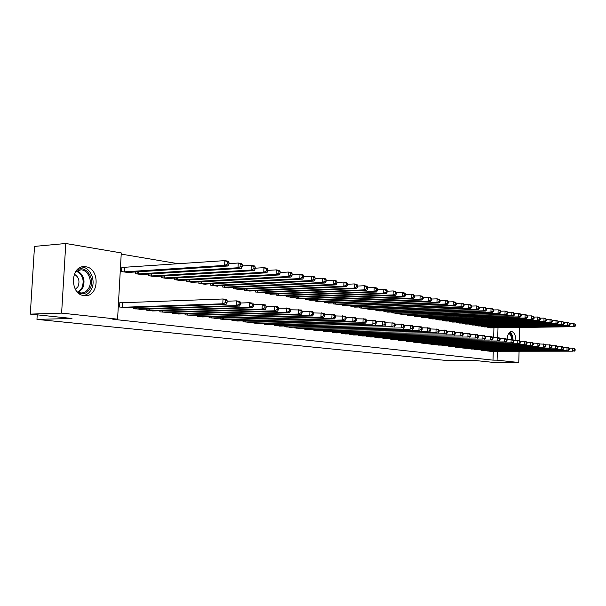 <?xml version="1.0" encoding="UTF-8"?>
<svg xmlns="http://www.w3.org/2000/svg" width="606" height="606" viewBox="0 0 606 606"><rect width="100%" height="100%" fill="white"/><g stroke="black" fill="none" stroke-linecap="round" stroke-linejoin="round"><path stroke-width="0.91" d="M507.055 339.466C507.533 334.459 509.025 331.815 511.555 331.535L511.752 331.558C514.267 332.383 515.653 335.33 515.926 340.39M84.067 295.592C69.455 294.531 70.243 265.102 84.817 266.678L85.749 266.776C100.232 268.299 99.217 297.152 84.704 295.645L84.067 295.592M178.603 263.784L121.208 254.096M519.069 351.291L518.774 362.509L492.17 362.282L476.028 360.593L445.281 360.365L36.958 319.4L71.962 318.461L30.3 314.113L34.504 246.407L65.781 243.491L121.276 252.922L117.579 319.165L61.615 313.12L65.781 243.491M37.239 314.84L36.958 319.4M481.679 325.937L481.664 326.528L485.338 326.914M480.975 349.783L480.967 350.207L484.648 350.526M469.18 323.998L469.165 324.619L472.968 325.013M468.446 348.268L468.43 348.715L472.241 349.033M456.235 321.998L456.22 322.642L460.159 323.051M455.462 346.7L455.447 347.162L459.393 347.496M442.827 319.915L442.804 320.597L446.887 321.013M442.016 345.072L442.001 345.556L446.092 345.897M428.919 317.764L428.897 318.476L433.131 318.907M428.063 343.382L428.048 343.89L432.29 344.246M414.489 315.521L414.466 316.271L418.86 316.718M413.595 341.625L413.58 342.155L417.981 342.526M399.513 313.204L399.483 313.984L404.05 314.446M398.566 339.807L398.551 340.36L403.126 340.739M383.946 310.787L383.916 311.605L388.658 312.082M382.954 337.913L382.931 338.496L387.688 338.89M367.766 308.272L367.728 309.136L372.667 309.628M366.721 335.936L366.698 336.557L371.645 336.959M350.927 305.651L350.889 306.56L356.025 307.075M349.821 333.891L349.798 334.535L354.949 334.959M333.383 302.924L333.345 303.886L338.693 304.417M332.224 331.747L332.194 332.436L337.565 332.868M315.105 300.076L315.059 301.091L320.642 301.636M313.878 329.52L313.847 330.24L319.445 330.694M296.039 297.107L295.986 298.182L301.811 298.75M294.743 327.187L294.713 327.952L300.546 328.422M276.124 293.993L276.071 295.137L282.154 295.728M274.76 324.755L274.723 325.566L280.82 326.051M255.315 290.744L255.255 291.963L261.618 292.569M253.869 322.203L253.823 323.066L260.209 323.574M233.537 287.342L233.477 288.638L240.112 289.645L240.135 289.267M232.007 319.536L231.962 320.453L238.643 320.983M210.736 283.775L210.668 285.153L217.622 286.214L217.645 285.805M209.115 316.733L209.062 317.718L216.062 318.264M186.83 280.025L186.754 281.502L194.049 282.616L194.071 282.176M185.11 313.802L185.057 314.847L192.397 315.415M161.734 276.086L161.65 277.669L169.309 278.836L169.332 278.374M159.908 310.711L159.848 311.84L167.559 312.423M135.365 271.935L135.267 273.639L143.327 274.866L143.349 274.366M133.418 307.462L133.35 308.674L141.463 309.28M117.579 319.165L112.837 319.286L493.011 360.138L493.269 351.253M493.663 337.534L493.935 327.801M122.086 302.864L119.836 302.583L119.594 307.03L127.911 307.651M124.056 267.481L121.814 267.125L121.571 271.549L129.828 272.806L129.858 272.291M146.826 309.105L146.766 310.272L154.674 310.87M148.712 274.033L148.621 275.677L156.477 276.881L156.507 276.397M172.665 312.272L172.604 313.363L180.126 313.938M174.437 278.078L174.354 279.608L181.83 280.752L181.853 280.298M197.253 315.287L197.208 316.302L204.374 316.855M198.927 281.919L198.851 283.35L205.979 284.434L205.995 284.017M220.698 318.15L220.652 319.104L227.485 319.635M222.273 285.577L222.205 286.911L229 287.948L229.023 287.555M243.059 320.885L243.021 321.778L249.543 322.294M244.551 289.062L244.491 290.319L250.998 290.933M264.428 323.49L264.39 324.331L270.624 324.824M265.837 292.387L265.784 293.569L271.996 294.168M284.858 325.983L284.828 326.77L290.789 327.248M286.191 295.569L286.138 296.675L292.092 297.251M304.417 328.361L304.386 329.111L310.098 329.573M305.674 298.606L305.629 299.652L311.325 300.212M323.149 330.641L323.119 331.346L328.596 331.793M324.339 301.515L324.301 302.5L329.762 303.038M341.117 332.83L341.087 333.497L346.344 333.921M342.246 304.303L342.208 305.235L347.45 305.757M358.358 334.921L358.328 335.557L363.38 335.966M359.426 306.977L359.396 307.863L364.426 308.363M374.917 336.936L374.894 337.534L379.742 337.936M375.932 309.537L375.902 310.386L380.742 310.87M390.84 338.868L390.817 339.436L395.483 339.822M391.802 312.007L391.779 312.802L396.43 313.272M406.156 340.724L406.134 341.269L410.626 341.64M407.073 314.37L407.043 315.135L411.519 315.59M420.897 342.511L420.882 343.034L425.2 343.39M421.776 316.658L421.746 317.385L426.063 317.824M435.1 344.231L435.085 344.731L439.252 345.079M435.934 318.847L435.911 319.544L440.07 319.968M448.796 345.89L448.781 346.367L452.803 346.7M449.591 320.968L449.569 321.627L453.583 322.044M462.014 347.488L461.999 347.942L465.878 348.268M462.764 323.006L462.749 323.642L466.612 324.043M474.763 349.033L474.756 349.465L478.498 349.783M475.483 324.975L475.468 325.581L479.202 325.975M487.088 350.526L487.072 350.942L490.693 351.245M487.769 326.876L487.754 327.46L491.368 327.838M518.774 362.509L497.079 360.169L497.337 351.26M497.723 337.557L498.003 327.748M519.706 327.452L519.357 340.595M30.3 314.113L61.615 313.12M493.011 360.138L497.079 360.169M121.844 307.295L222.781 303.788L226.182 304.25L125.662 307.757M119.829 302.833L223.016 298.978L226.409 299.455L227.136 300.69L225.773 300.5L225.682 302.424L227.038 302.606L227.136 300.69M225.682 302.424L222.781 303.788L223.016 298.978L225.773 300.5M226.182 304.25L227.038 302.606M127.616 272.473L228.015 265.996L224.637 265.405L224.864 260.618L121.798 267.466M227.621 262.118L224.864 260.618L228.25 261.231L228.97 262.36L227.621 262.118L227.523 264.027L228.879 264.269L228.97 262.36M227.523 264.027L224.637 265.405L123.806 271.889M228.879 264.269L228.015 265.996M135.547 308.939L236.242 305.613L239.544 306.06L139.274 309.378M227.106 301.212L236.461 300.871L239.764 301.334L240.514 302.553L239.188 302.364L239.097 304.265L240.423 304.447L240.514 302.553M239.097 304.265L236.242 305.613L236.461 300.871L239.188 302.364M239.544 306.06L240.423 304.447M148.909 310.53L249.324 307.386L252.543 307.825L152.538 310.969M240.491 303.023L249.543 302.705L252.755 303.159L253.528 304.363L252.24 304.182L252.149 306.053L253.437 306.235L253.528 304.363M252.149 306.053L249.324 307.386L249.543 302.705L252.24 304.182M252.543 307.825L253.437 306.235M141.16 274.541L241.317 268.329L238.029 267.754L238.249 263.034L228.909 263.648M240.968 264.504L238.249 263.034L241.536 263.625L242.286 264.746L240.968 264.504L240.885 266.398L242.195 266.625L242.286 264.746M240.885 266.398L238.029 267.754L137.456 273.973M242.195 266.625L241.317 268.329M154.371 276.556L254.262 270.594L251.058 270.034L251.27 265.375L242.233 265.951M253.959 266.837L251.27 265.375L254.475 265.951L255.24 267.064L253.959 266.837L253.876 268.7L255.156 268.92L255.24 267.064M253.876 268.7L251.058 270.034L150.758 276.003M255.156 268.92L254.262 270.594M77.045 269.905C85.878 264.436 95.824 279.237 89.908 288.736C87.075 293.243 83.348 294.751 78.712 293.243M77.235 291.857L80.848 292.963C84.166 293.024 86.787 291.448 88.703 288.221C92.938 281.29 88.173 269.875 80.939 269.829L75.78 271.458M75.394 289.342L77.916 286.736C80.068 281.252 78.871 277.071 74.311 274.17M83.757 295.546C86.87 294.857 89.332 292.948 91.127 289.82C96.301 281.313 90.612 267.322 81.734 267.026M513.077 339.921C512.835 336.035 511.79 333.406 509.949 332.035M509.123 332.823C511.017 333.58 512.138 335.853 512.502 339.633M511.706 339.519C511.358 336.201 510.358 334.164 508.692 333.429M161.931 312.09L262.065 309.113L265.193 309.537L165.476 312.514M253.505 304.788L262.277 304.492L265.405 304.932L266.193 306.128L264.936 305.954L264.852 307.803L266.11 307.969L266.193 306.128M264.852 307.803L262.065 309.113L262.277 304.492L264.936 305.954M265.193 309.537L266.11 307.969M174.642 313.605L274.465 310.795L277.51 311.204L178.096 314.022M266.17 306.507L274.662 306.235L277.715 306.659L278.518 307.84L277.298 307.674L277.222 309.499L278.442 309.666L278.518 307.84M277.222 309.499L274.465 310.795L274.662 306.235L277.298 307.674M277.51 311.204L278.442 309.666M167.256 278.525L266.852 272.798L263.739 272.253L263.943 267.663L255.187 268.193M266.602 269.102L263.943 267.663L267.064 268.223L267.852 269.322L266.602 269.102L266.519 270.935L267.769 271.155L267.852 269.322M266.519 270.935L263.739 272.253L163.726 277.987M267.769 271.155L266.852 272.798M179.823 280.442L279.116 274.95L276.078 274.42L276.283 269.882L267.799 270.382M278.911 271.306L276.283 269.882L279.313 270.428L280.123 271.518L278.911 271.306L278.828 273.117L280.048 273.329L280.123 271.518M278.828 273.117L276.078 274.42L176.384 279.919M280.048 273.329L279.116 274.95M187.042 315.09L286.54 312.431L289.509 312.832L190.413 315.491M278.502 308.181L289.698 308.348L290.524 309.514L289.342 309.348L289.259 311.151L290.448 311.317L290.524 309.514M289.259 311.151L286.54 312.431L286.736 307.931L289.342 309.348M289.509 312.832L290.448 311.317M192.087 282.313L291.062 277.04L288.108 276.525L288.297 272.049L280.078 272.511M290.895 273.45L288.297 272.049L291.251 272.579L292.077 273.662L290.895 273.45L290.819 275.238L292.001 275.45L292.077 273.662M290.819 275.238L288.108 276.525L188.731 281.805M292.001 275.45L291.062 277.04M199.147 316.537L298.303 314.022L301.197 314.416L202.434 316.93M290.516 309.81L301.379 309.984L302.227 311.143L301.068 310.984L300.993 312.764L302.152 312.923L302.227 311.143M300.993 312.764L298.303 314.022L298.493 309.583L301.068 310.984M301.197 314.416L302.152 312.923M204.063 284.146L302.697 279.078L299.818 278.571L300.008 274.154L292.039 274.594M302.576 275.541L300.008 274.154L302.886 274.677L303.727 275.745L302.576 275.541L302.5 277.306L303.651 277.51L303.727 275.745M302.5 277.306L299.818 278.571L200.783 283.646M303.651 277.51L302.697 279.078M210.956 317.945L309.764 315.575L312.582 315.953L214.176 318.332M302.212 311.401L312.764 311.582L313.62 312.734L312.499 312.575L312.423 314.332L313.552 314.484L313.62 312.734M312.423 314.332L309.764 315.575L309.946 311.189L312.499 312.575M312.582 315.953L313.552 314.484M215.759 285.926L314.037 281.063L311.234 280.57L311.416 276.215L303.689 276.616M313.961 277.578L311.416 276.215L314.219 276.715L315.082 277.783L313.961 277.578L313.885 279.328L315.006 279.525L315.082 277.783M313.885 279.328L311.234 280.57L212.554 285.441M315.006 279.525L314.037 281.063M222.5 319.324L320.938 317.089L323.687 317.461L225.637 319.703M313.613 312.954L323.862 313.143L324.74 314.279L323.634 314.128L323.566 315.862L324.664 316.014L324.74 314.279M323.566 315.862L320.938 317.089L321.119 312.757L323.634 314.128M323.687 317.461L324.664 316.014M227.174 287.676L325.096 283.002L322.362 282.525L322.536 278.215L315.044 278.593M325.051 279.571L322.536 278.215L325.27 278.707L326.149 279.76L325.051 279.571L324.983 281.29L326.073 281.487L326.149 279.76M324.983 281.29L322.362 282.525L224.046 287.199M326.073 281.487L325.096 283.002M233.772 320.672L331.838 318.567L334.52 318.93L236.84 321.036M324.733 314.469L334.686 314.665L335.572 315.787L334.504 315.643L334.436 317.355L335.504 317.499L335.572 315.787M334.436 317.355L331.838 318.567L332.005 314.287L334.504 315.643M334.52 318.93L335.504 317.499M238.332 289.38L335.883 284.896L333.209 284.426L333.383 280.169L326.119 280.525M335.875 281.502L333.383 280.169L336.05 280.646L336.944 281.699L335.875 281.502L335.807 283.207L336.875 283.396L336.944 281.699M335.807 283.207L333.209 284.426L235.28 288.91M336.875 283.396L335.883 284.896M244.786 321.991L342.466 320.006L345.079 320.354L247.786 322.347M335.565 315.946L345.246 316.143L346.147 317.264L345.102 317.12L345.034 318.809L346.079 318.953L346.147 317.264M345.034 318.809L342.466 320.006L342.632 315.779L345.102 317.12M345.079 320.354L346.079 318.953M249.24 291.039L346.405 286.736L343.799 286.282L343.966 282.078L336.913 282.411M346.427 283.396L343.966 282.078L346.571 282.547L347.465 283.585L346.427 283.396L346.359 285.078L347.405 285.259L347.465 283.585M346.359 285.078L343.799 286.282L246.248 290.585M347.405 285.259L346.405 286.736M255.55 323.278L352.836 321.407L355.389 321.756L258.482 323.627M346.14 317.385L355.548 317.589L356.457 318.695L355.442 318.559L355.374 320.226L356.396 320.369L356.457 318.695M355.374 320.226L352.836 321.407L352.995 317.233L355.442 318.559M355.389 321.756L356.396 320.369M259.898 292.668L356.669 288.532L354.131 288.085L354.29 283.934L347.443 284.244M356.729 285.237L354.29 283.934L356.836 284.396L357.745 285.418L356.729 285.237L356.661 286.903L357.676 287.085L357.745 285.418M356.661 286.903L354.131 288.085L256.974 292.221M357.676 287.085L356.669 288.532M266.079 324.536L362.956 322.778L365.448 323.119L268.943 324.877M356.457 318.794L365.607 319.006L366.532 320.104L365.532 319.96L365.471 321.612L366.463 321.748L366.532 320.104M365.471 321.612L362.956 322.778L363.115 318.658L365.532 319.96M365.448 323.119L366.463 321.748M270.321 294.258L366.698 290.289L364.214 289.857L364.365 285.752L357.722 286.047M366.781 287.039L364.365 285.752L366.85 286.199L367.774 287.221L366.781 287.039L366.721 288.683L367.713 288.857L367.774 287.221M366.721 288.683L364.214 289.857L267.466 293.827M367.713 288.857L366.698 290.289M276.374 325.763L372.841 324.119L279.177 326.096M366.524 320.173L375.425 320.385L376.356 321.468L375.387 321.331L375.326 322.968L376.296 323.096L376.356 321.468M375.326 322.968L372.841 324.119L372.993 320.044L375.387 321.331M375.273 324.445L376.296 323.096M280.51 295.819L376.485 292.001L374.053 291.577L374.205 287.524L367.751 287.797M376.599 288.797L374.205 287.524L376.629 287.956L377.561 288.971L376.599 288.797L376.538 290.425L377.508 290.592L377.561 288.971M376.538 290.425L374.053 291.577L277.715 295.387M377.508 290.592L376.485 292.001M286.441 326.967L382.492 325.43L289.183 327.293M376.356 321.513L385.015 321.733L385.961 322.809L385.007 322.672L384.946 324.286L385.901 324.415L385.961 322.809M384.946 324.286L382.492 325.43L382.644 321.4L385.007 322.672M384.871 325.748L385.901 324.415M290.479 297.341L386.037 293.675L383.674 293.266L383.818 289.251L377.546 289.509M386.181 290.516L383.818 289.251L386.189 289.683L387.128 290.683L386.181 290.516L386.12 292.122L387.067 292.289L387.128 290.683M386.12 292.122L383.674 293.266L287.752 296.925M387.067 292.289L386.037 293.675M296.289 328.141L391.923 326.702L298.97 328.46M385.954 322.831L394.385 323.043L395.339 324.112L394.408 323.983L394.354 325.573L395.279 325.702L395.339 324.112L403.543 324.331L404.497 325.392L403.596 325.263L403.535 326.839L404.444 326.96L404.497 325.392M394.354 325.573L391.923 326.702L392.067 322.718L394.408 323.983M394.241 327.02L395.279 325.702M300.235 298.826L395.377 295.311L393.067 294.91L393.211 290.948L387.113 291.191M395.544 292.19L393.211 290.948L395.521 291.365L396.468 292.357L395.544 292.19L395.491 293.781L396.415 293.94L396.468 292.357M395.491 293.781L393.067 294.91L297.561 298.417M396.415 293.94L395.377 295.311M305.932 329.293L401.134 327.952L308.552 329.611M403.535 326.839L401.134 327.952L401.27 324.013L403.596 325.263M403.407 328.255L404.444 326.96M309.787 300.288L404.505 296.917L402.24 296.516L402.384 292.6L396.453 292.827M404.694 293.834L402.384 292.6L404.641 293.009L405.603 293.993L404.694 293.834L404.641 295.402L405.55 295.561L405.603 293.993M404.641 295.402L402.24 296.516L307.166 299.887M405.55 295.561L404.505 296.917M315.362 330.421L410.141 329.172L317.938 330.732M404.482 325.369L412.489 325.589L413.459 326.634L412.572 326.513L412.519 328.073L413.406 328.194L413.459 326.634M412.519 328.073L410.141 329.172L410.27 325.278L412.572 326.513M412.36 329.475L413.406 328.194M319.135 301.712L413.428 298.478L411.216 298.091L411.353 294.213L405.588 294.425M413.64 295.433L411.353 294.213L413.557 294.614L414.527 295.592L413.64 295.433L413.587 296.985L414.474 297.145L414.527 295.592M413.587 296.985L411.216 298.091L316.574 301.326M414.474 297.145L413.428 298.478M324.604 331.527L418.943 330.361L327.119 331.823M413.421 326.596L421.238 326.816L422.215 327.854L421.344 327.732L421.299 329.278L422.162 329.391L422.215 327.854M421.299 329.278L418.943 330.361L419.072 326.513L421.344 327.732M421.109 330.656L422.162 329.391M328.285 303.114L422.147 300.008L419.988 299.629L420.117 295.796L414.512 295.993M422.39 297.001L420.117 295.796L422.276 296.183L423.253 297.152L422.39 297.001L422.337 298.531L423.2 298.69L423.253 297.152M422.337 298.531L419.988 299.629L325.778 302.727M423.2 298.69L422.147 300.008M333.648 332.603L427.548 331.527L336.118 332.899M422.162 327.801L429.798 328.02L430.775 329.05L429.927 328.929L429.881 330.452L430.73 330.573L430.775 329.05M429.881 330.452L427.548 331.527L427.677 327.725L429.927 328.929M429.669 331.815L430.73 330.573M337.254 304.477L430.677 301.5L428.563 301.129L428.692 297.334L423.238 297.523M430.942 298.531L428.692 297.334L430.805 297.72L431.783 298.682L430.942 298.531L430.889 300.046L431.737 300.197L431.783 298.682M430.889 300.046L428.563 301.129L334.792 304.106M431.737 300.197L430.677 301.5M342.511 333.664L435.972 332.671L344.928 333.951M430.707 328.975L438.168 329.194L439.153 330.217L438.327 330.103L438.274 331.603L439.108 331.717L439.153 330.217M438.274 331.603L435.972 332.671L436.093 328.906L438.327 330.103M438.047 332.952L439.108 331.717M346.034 305.818L439.024 302.962L436.956 302.599L437.077 298.849L431.775 299.023M439.305 300.031L437.077 298.849L439.145 299.22L440.13 300.182L439.305 300.031L439.259 301.53L440.085 301.674L440.13 300.182M439.259 301.53L436.956 302.599L343.625 305.454M440.085 301.674L439.024 302.962M351.192 334.701L444.206 333.785L353.556 334.989M439.07 330.126L446.357 330.346L447.349 331.353L446.539 331.247L446.493 332.732L447.304 332.845L447.349 331.353M446.493 332.732L444.206 333.785L444.327 330.058L446.539 331.247M446.243 334.065L447.304 332.845M354.639 307.136L447.19 304.394L445.168 304.038L445.281 300.326L440.123 300.493M447.493 301.5L445.281 300.326L447.311 300.69L448.296 301.644L447.493 301.5L447.44 302.977L448.251 303.121L448.296 301.644M447.44 302.977L445.168 304.038L352.275 306.772M448.251 303.121L447.19 304.394M359.699 335.716L452.273 334.876L362.017 335.997M447.243 331.255L454.371 331.474L455.371 332.474L454.576 332.361L454.53 333.838L455.326 333.944L455.371 332.474M454.53 333.838L452.273 334.876L452.387 331.194L454.576 332.361M454.258 335.148L455.326 333.944M363.07 308.424L455.182 305.788L453.197 305.447L453.318 301.773L448.288 301.932M455.5 302.932L453.318 301.773L455.295 302.129L456.295 303.076L455.5 302.932L455.454 304.401L456.25 304.538L456.295 303.076M455.454 304.401L453.197 305.447L360.752 308.068M456.25 304.538L455.182 305.788M368.031 336.716L460.159 335.944L370.311 336.989M455.25 332.353L462.219 332.573L463.219 333.565L462.439 333.459L462.401 334.921L463.173 335.027L463.219 333.565M462.401 334.921L460.159 335.944L460.272 332.3L462.439 333.459M462.105 336.209L463.173 335.027M376.205 337.693L467.885 336.997L378.439 337.959M463.082 333.436L469.9 333.648L470.907 334.641L470.142 334.535L470.104 335.974L470.862 336.08L470.907 334.641M470.104 335.974L467.885 336.997L467.999 333.383L470.142 334.535M469.794 337.254L470.862 336.08M384.219 338.648L475.452 338.019L386.408 338.913M470.756 334.489L477.422 334.709L478.429 335.686L477.687 335.58L477.642 337.012L478.392 337.11L478.429 335.686M477.642 337.012L475.452 338.019L475.558 334.444L477.687 335.58M477.316 338.269L478.392 337.11M392.082 339.587L482.861 339.019L394.226 339.845M478.27 335.527L484.792 335.747L485.807 336.709L485.073 336.61L485.035 338.027L485.762 338.125L485.807 336.709M485.035 338.027L482.861 339.019L482.967 335.489L485.073 336.61M484.686 339.269L485.762 338.125M399.786 340.511L490.118 340.004L401.892 340.761M485.626 336.542L492.011 336.754L493.026 337.716L492.314 337.618L492.269 339.019L492.989 339.118L493.026 337.716M492.269 339.019L490.118 340.004L490.224 336.504L492.314 337.618M491.913 340.246L492.989 339.118M407.346 341.413L497.231 340.966L409.414 341.663M492.837 337.534L499.086 337.754L500.109 338.701L499.405 338.61L499.367 339.996L500.064 340.087L500.109 338.701M499.367 339.996L497.231 340.966L497.329 337.504L499.405 338.61M498.988 341.208L500.064 340.087M414.769 342.299L504.207 341.913L416.792 342.541M499.897 338.512L506.025 338.724L507.04 339.671L506.358 339.572L506.321 340.951L507.002 341.042L507.04 339.671M506.321 340.951L504.207 341.913L504.298 338.481L506.358 339.572M505.927 342.148L507.002 341.042M371.334 309.681L463.007 307.159L461.068 306.818L461.174 303.189L456.288 303.333M463.34 304.333L461.174 303.189L463.113 303.538L464.113 304.477L463.34 304.333L463.295 305.788L464.075 305.924L464.113 304.477M463.295 305.788L461.068 306.818L369.062 309.34M464.075 305.924L463.007 307.159M379.432 310.923L470.665 308.499L468.764 308.174L468.877 304.576L464.113 304.712M471.021 305.712L468.877 304.576L470.771 304.916L471.779 305.848L471.021 305.712L470.976 307.151L471.733 307.28L471.779 305.848M470.976 307.151L468.764 308.174L377.212 310.583M471.733 307.28L470.665 308.499M387.378 312.135L478.164 309.817L476.308 309.492L476.414 305.932L471.771 306.06M478.535 307.06L476.414 305.932L478.27 306.265L479.278 307.189L478.535 307.06L478.498 308.484L479.24 308.613L479.278 307.189M478.498 308.484L476.308 309.492L385.196 311.802M479.24 308.613L478.164 309.817M395.173 313.325L485.512 311.105L483.694 310.787L483.793 307.265L479.27 307.386M485.898 308.378L483.793 307.265L485.618 307.59L486.626 308.507L485.898 308.378L485.86 309.787L486.588 309.916L486.626 308.507M485.86 309.787L483.694 310.787L393.036 312.999M486.588 309.916L485.512 311.105M402.816 314.491L492.716 312.363L490.928 312.052L491.027 308.568L486.626 308.681M493.117 309.666L491.027 308.568L492.814 308.886L493.829 309.795L493.117 309.666L493.072 311.06L493.792 311.189L493.829 309.795M493.072 311.06L490.928 312.052L400.717 314.173M493.792 311.189L492.716 312.363M410.315 315.635L499.768 313.605L498.018 313.294L498.117 309.84L493.822 309.954M500.185 310.931L498.117 309.84L499.867 310.158L500.882 311.06L500.185 310.931L500.147 312.317L500.844 312.438L500.882 311.06M500.147 312.317L498.018 313.294L408.255 315.325M500.844 312.438L499.768 313.605M417.67 316.756L506.684 314.809L504.972 314.514L505.063 311.098L500.882 311.196M507.116 312.173L505.063 311.098L506.783 311.401L507.798 312.302L507.116 312.173L507.078 313.544L507.76 313.666L507.798 312.302M507.078 313.544L504.972 314.514L415.655 316.453M507.76 313.666L506.684 314.809M422.049 343.17L511.04 342.837L424.041 343.405M506.828 339.466L512.82 339.678L513.843 340.617L513.168 340.527L513.13 341.882L513.805 341.973L513.843 340.617M513.13 341.882L511.04 342.837L511.131 339.443L513.168 340.527M512.729 343.072L513.805 341.973M424.897 317.862L513.464 315.999L511.782 315.703L511.873 312.325L507.798 312.416M513.903 313.393L511.873 312.325L513.555 312.628L514.577 313.514L513.903 313.393L513.873 314.749L514.539 314.862L514.577 313.514M513.873 314.749L511.782 315.703L422.912 317.559M514.539 314.862L513.464 315.999M429.2 344.026L517.744 343.746L431.146 344.253M513.615 340.405L519.486 340.617L520.509 341.549L519.85 341.451L519.812 342.799L520.478 342.89L520.509 341.549M519.812 342.799L517.744 343.746L517.835 340.383L519.85 341.451M519.395 343.973L520.478 342.89M431.987 318.945L520.115 317.165L518.463 316.877L518.554 313.522L514.577 313.613M520.569 314.582L518.554 313.522L520.206 313.825L521.228 314.703L520.569 314.582L520.531 315.923L521.19 316.044L521.228 314.703M520.531 315.923L518.463 316.877L430.04 318.65M521.19 316.044L520.115 317.165M436.214 344.859L524.311 344.64L438.13 345.094M520.266 341.322L526.023 341.534L527.046 342.458L526.402 342.367L526.364 343.7L527.015 343.791L527.046 342.458M526.364 343.7L524.311 344.64L524.402 341.307L526.402 342.367M525.932 344.859L527.015 343.791M438.949 320.006L526.637 318.309L525.016 318.021L525.099 314.703L521.221 314.787M527.099 315.756L525.099 314.703L526.72 314.999L527.743 315.87L527.099 315.756L527.061 317.082L527.712 317.196L527.743 315.87M527.061 317.082L525.016 318.021L437.04 319.718M527.712 317.196L526.637 318.309M443.107 345.685L530.758 345.511L444.986 345.912M526.796 342.223L532.439 342.435L533.462 343.352L532.825 343.261L532.795 344.579L533.432 344.67L533.462 343.352M532.795 344.579L530.758 345.511L530.841 342.208L532.825 343.261M532.348 345.723L533.432 344.67M445.781 321.051L533.03 319.43L531.439 319.15L531.53 315.862L527.743 315.938M533.507 316.9L531.53 315.862L534.144 317.014L533.507 316.9L533.469 318.218L534.106 318.332L534.144 317.014M533.469 318.218L531.439 319.15L443.91 320.763M534.106 318.332L533.03 319.43M449.872 346.496L537.083 346.367L451.72 346.715M533.197 343.11L538.726 343.314L539.757 344.223L539.128 344.14L539.098 345.45L539.719 345.534L539.757 344.223M539.098 345.45L537.083 346.367L537.166 343.094L539.128 344.14M538.643 346.579L539.719 345.534M452.5 322.074L539.302 320.529L537.749 320.256L537.833 316.999L534.136 317.074M539.794 318.029L537.833 316.999L540.416 318.142L539.794 318.029L539.757 319.332L540.385 319.445L540.416 318.142M539.757 319.332L537.749 320.256L450.652 321.794M540.385 319.445L539.302 320.529M456.515 347.291L543.287 347.208L458.333 347.503M539.476 343.981L544.9 344.185L545.93 345.087L545.317 345.003L545.286 346.299L545.9 346.382L545.93 345.087M545.286 346.299L543.287 347.208L543.37 343.966L545.317 345.003M544.817 347.412L545.9 346.382M459.09 323.081L545.461 321.604L543.93 321.339L544.014 318.112L540.416 318.18M545.961 319.135L544.014 318.112L546.574 319.241L545.961 319.135L545.93 320.422L546.536 320.536L546.574 319.241M545.93 320.422L543.93 321.339L457.28 322.809M546.536 320.536L545.461 321.604M463.045 348.071L549.377 348.033L464.832 348.283M545.642 344.837L550.96 345.034L551.99 345.928L551.384 345.844L551.354 347.132L551.96 347.215L551.99 345.928M551.354 347.132L549.377 348.033L549.453 344.822L551.384 345.844M550.877 348.238L551.96 347.215M465.575 324.074L551.505 322.665L550.006 322.4L550.081 319.203L546.574 319.271M552.013 320.218L550.081 319.203L552.611 320.324L552.013 320.218L551.983 321.498L552.581 321.604L552.611 320.324M551.983 321.498L550.006 322.4L463.795 323.801M552.581 321.604L551.505 322.665M469.461 348.836L555.354 348.844L471.21 349.048M551.687 345.67L556.906 345.867L557.937 346.761L557.346 346.677L557.315 347.95L557.906 348.026L557.937 346.761M557.315 347.95L555.354 348.844L555.429 345.662L557.346 346.677M556.831 349.041L557.906 348.026M471.938 325.043L557.437 323.702L555.967 323.445L556.043 320.279L552.611 320.339M557.959 321.278L556.043 320.279L558.543 321.385L557.959 321.278L557.929 322.551L558.512 322.657L558.543 321.385M557.929 322.551L555.967 323.445L470.188 324.778M558.512 322.657L557.437 323.702M475.763 349.586L561.217 349.639L477.49 349.791M557.626 346.488L562.747 346.693L563.777 347.571L563.194 347.488L563.163 348.753L563.747 348.829L563.777 347.571M563.163 348.753L561.217 349.639L561.292 346.488L563.194 347.488M562.671 349.836L563.747 348.829M478.195 325.998L563.262 324.725L561.815 324.468L561.891 321.331L558.543 321.392M563.792 322.324L561.891 321.331L564.368 322.43L563.792 322.324L563.762 323.581L564.337 323.687L564.368 322.43M563.762 323.581L561.815 324.468L476.475 325.74M564.337 323.687L563.262 324.725M481.959 350.329L566.981 350.419L483.656 350.533M563.459 347.299L568.473 347.496L569.511 348.367L568.943 348.291L568.913 349.541L569.481 349.617L569.511 348.367M568.913 349.541L566.981 350.419L567.057 347.299L568.943 348.291M568.405 350.609L569.481 349.617M484.345 326.937L568.981 325.725L567.564 325.475L567.633 322.369L564.353 322.422M569.519 323.354L567.633 322.369L570.087 323.452L569.519 323.354L569.488 324.596L570.057 324.695L570.087 323.452M569.488 324.596L567.564 325.475L482.656 326.679M570.057 324.695L568.981 325.725M488.05 351.056L572.64 351.185L489.716 351.253M569.178 348.094L574.109 348.283L575.139 349.154L574.579 349.079L574.549 350.313L575.109 350.389L575.139 349.154M574.549 350.313L572.64 351.185L572.708 348.086L574.579 349.079M574.033 351.374L575.109 350.389M490.39 327.861L574.602 326.71L573.208 326.467L573.276 323.384L570.057 323.43M575.139 324.361L573.276 323.384L575.7 324.46L575.139 324.361L575.117 325.596L575.67 325.695L575.7 324.46M575.117 325.596L573.208 326.467L488.731 327.611M575.67 325.695L574.602 326.71M122.101 307.303L122.344 302.864M122.639 307.295L122.882 302.864M124.851 267.466L124.601 271.882M124.306 267.481L124.063 271.889M135.797 308.939L135.888 307.371M136.335 308.939L136.426 307.356M149.159 310.537L149.235 309.03M149.69 310.53L149.773 309.007M138.365 271.746L138.244 273.965M137.827 271.776L137.706 273.973M151.651 273.859L151.538 275.995M151.121 273.889L151.008 276.003M77 270.685C83.772 274.556 85.628 280.51 82.567 288.547L78.553 292.478M77.826 292.168L81.742 288.358C84.696 280.57 82.893 274.806 76.318 271.079M162.181 312.09L162.256 310.636M162.711 312.09L162.794 310.62M174.884 313.613L174.96 312.204M175.414 313.613L175.49 312.188M164.612 275.912L164.506 277.972M164.082 275.942L163.976 277.987M177.255 277.919L177.157 279.911M176.732 277.949L176.626 279.919M187.284 315.09L187.352 313.734M187.807 315.09L187.883 313.719M189.595 279.874L189.496 281.798M189.072 279.904L188.974 281.805M199.382 316.537L199.45 315.226M199.904 316.537L199.972 315.211M201.639 281.775L201.548 283.638M201.116 281.805L201.025 283.646M211.199 317.953L211.259 316.68M211.721 317.953L211.782 316.673M213.403 283.638L213.312 285.434M212.88 283.661L212.789 285.441M222.735 319.332L222.796 318.105M223.25 319.332L223.311 318.089M224.887 285.449L224.803 287.191M224.371 285.479L224.288 287.199M234.007 320.68L234.06 319.491M234.522 320.68L234.575 319.476M236.105 287.221L236.022 288.903M235.59 287.244L235.514 288.91M245.021 321.991L245.074 320.839M245.528 321.991L245.581 320.832M247.066 288.948L246.99 290.577M246.559 288.971L246.483 290.585M255.785 323.278L255.838 322.165M256.293 323.278L256.346 322.157M257.785 290.638L257.709 292.221M257.277 290.66L257.209 292.228M266.307 324.536L266.36 323.452M266.814 324.536L266.86 323.445M268.261 292.289L268.193 293.819M267.761 292.312L267.693 293.827M276.601 325.77L276.647 324.718M277.101 325.77L277.147 324.71M278.51 293.902L278.442 295.387M278.01 293.918L277.942 295.395M286.668 326.967L286.706 325.952M287.161 326.975L287.206 325.945M288.532 295.478L288.471 296.917M288.039 295.493L287.971 296.925M296.516 328.149L296.554 327.157M297.008 328.149L297.054 327.149M298.341 297.016L298.281 298.417M297.849 297.031L297.788 298.425M306.151 329.3L306.189 328.338M306.644 329.3L306.681 328.331M307.939 298.523L307.878 299.887M307.447 298.538L307.393 299.887M315.582 330.429L315.62 329.49M316.074 330.429L316.112 329.482M317.332 299.993L317.279 301.318M316.847 300.015L316.794 301.326M324.824 331.527L324.861 330.618M325.308 331.535L325.346 330.618M326.536 301.44L326.482 302.727M326.051 301.455L325.998 302.735M333.868 332.611L333.898 331.724M334.345 332.611L334.383 331.724M335.542 302.849L335.489 304.106M335.057 302.864L335.012 304.106M342.723 333.671L342.761 332.808M343.201 333.671L343.238 332.808M344.367 304.235L344.314 305.454M343.89 304.25L343.837 305.454M351.404 334.709L351.435 333.868M351.881 334.709L351.912 333.868M353.01 305.591L352.965 306.772M352.533 305.598L352.487 306.78M359.911 335.724L359.941 334.906M360.381 335.724L360.411 334.906M361.479 306.916L361.441 308.068M361.009 306.924L360.964 308.075M368.243 336.716L368.274 335.929M368.713 336.724L368.743 335.921M376.417 337.693L376.447 336.921M376.879 337.701L376.909 336.921M384.424 338.656L384.454 337.898M384.893 338.656L384.916 337.898M392.287 339.595L392.309 338.86M392.741 339.595L392.771 338.852M399.99 340.511L400.013 339.799M400.445 340.519L400.475 339.792M407.55 341.42L407.573 340.716M408.005 341.42L408.027 340.716M414.966 342.307L414.989 341.617M415.421 342.307L415.443 341.617M369.789 308.212L369.743 309.34M369.319 308.227L369.274 309.34M377.924 309.484L377.886 310.583M377.462 309.499L377.417 310.583M385.908 310.734L385.87 311.802M385.446 310.742L385.408 311.802M393.733 311.954L393.695 312.999M393.279 311.969L393.241 312.999M401.414 313.15L401.377 314.173M400.96 313.166L400.922 314.173M408.952 314.332L408.914 315.325M408.489 314.34L408.459 315.325M416.337 315.484L416.307 316.453M415.89 315.491L415.852 316.453M422.246 343.178L422.268 342.504M422.7 343.178L422.723 342.504M423.594 316.612L423.564 317.559M423.147 316.627L423.117 317.567M429.396 344.026L429.419 343.375M429.843 344.034L429.866 343.375M430.714 317.726L430.684 318.65M430.268 317.733L430.237 318.65M436.411 344.867L436.434 344.231M436.858 344.875L436.873 344.231M437.706 318.817L437.676 319.718M437.259 318.824L437.237 319.718M443.297 345.693L443.319 345.064M443.743 345.693L443.759 345.064M444.569 319.885L444.546 320.771M444.13 319.892L444.1 320.771M450.061 346.496L450.084 345.89M450.5 346.503L450.523 345.89M451.311 320.938L451.288 321.801M450.872 320.945L450.849 321.801M456.712 347.291L456.727 346.7M457.144 347.299L457.166 346.7M457.939 321.968L457.909 322.809M457.5 321.975L457.477 322.809M463.234 348.071L463.257 347.488M463.673 348.079L463.688 347.488M464.446 322.975L464.416 323.809M464.007 322.983L463.984 323.809M469.65 348.836L469.665 348.268M470.082 348.844L470.097 348.268M470.832 323.975L470.809 324.786M470.407 323.983L470.377 324.778M475.952 349.594L475.968 349.033M476.384 349.601L476.399 349.033M477.119 324.952L477.096 325.74M476.687 324.96L476.664 325.74M482.149 350.336L482.164 349.791M482.573 350.336L482.588 349.791M483.293 325.914L483.27 326.687M482.868 325.914L482.846 326.687M488.239 351.063L488.254 350.526M488.663 351.063L488.678 350.526M489.36 326.854L489.337 327.611M488.936 326.861L488.913 327.611M84.817 266.678L82.477 266.845M79.098 269.958L80.939 269.829"/></g></svg>
